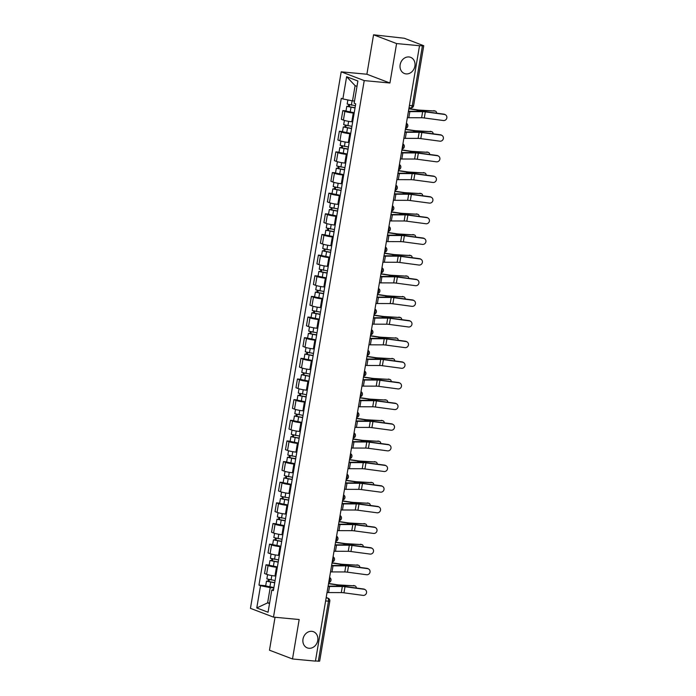 <?xml version="1.0" encoding="UTF-8"?>
<svg xmlns="http://www.w3.org/2000/svg" width="696" height="696" viewBox="0 0 696 696"><rect width="100%" height="100%" fill="white"/><g stroke="black" fill="none" stroke-linecap="round" stroke-linejoin="round"><path stroke-width="1.04" d="M311.808 631.333A8.656 7.334 -69.2 0 1 313.452 631.716A8.656 7.334 -69.2 0 1 317.533 641.468A8.656 7.334 -69.2 0 1 308.946 648.28A8.656 7.334 -69.2 0 1 307.301 647.898A8.656 7.334 -69.2 0 1 303.212 638.145A8.656 7.334 -69.2 0 1 311.808 631.333M408.961 56.959A8.656 7.334 -69.2 0 1 410.605 57.342A8.656 7.334 -69.2 0 1 414.685 67.094A8.656 7.334 -69.2 0 1 406.09 73.907A8.656 7.334 -69.2 0 1 404.446 73.524A8.656 7.334 -69.2 0 1 400.365 63.771A8.656 7.334 -69.2 0 1 408.961 56.959M275.042 617.265L269.474 650.203L292.503 658.973L315.436 661.122L419.523 45.718L396.59 43.57L373.561 34.8L366.888 74.237L341.197 71.827L250.447 608.347L273.485 617.117L364.225 80.597L389.925 83.007L396.59 43.57M373.561 34.8L404.376 38.271L423.742 45.736L413.607 105.688L412.276 105.748L422.42 45.797L423.742 45.736M292.503 658.973L299.176 619.527L273.485 617.117M325.606 600.979L329.8 601.187L319.655 661.139L318.333 661.2L328.469 601.248A2.706 1.401 -84.6 0 0 327.581 598.09L326.18 597.56M315.462 660.93L318.333 661.2M422.42 45.797L419.523 45.718M354.151 113.126L353.281 113.039A6.221 0.757 -170.4 0 1 344.885 111.369L342.841 110.594L341.362 119.329L343.415 120.104A6.221 0.757 9.6 0 0 351.802 121.774L352.672 121.861M346.016 110.89L342.841 110.594M350.662 133.771L349.784 133.693A6.221 0.757 -170.4 0 1 341.397 132.014L339.352 131.239L337.873 139.974L339.918 140.749A6.221 0.757 9.6 0 0 348.305 142.428L349.183 142.506M342.528 131.535L339.352 131.239M347.165 154.416L346.295 154.338A6.221 0.757 -170.4 0 1 337.908 152.659L335.855 151.885L334.376 160.619L336.429 161.394A6.221 0.757 9.6 0 0 344.816 163.073L345.695 163.151M339.039 152.18L335.855 151.885M343.676 175.061L342.806 174.983A6.221 0.757 -170.4 0 1 334.411 173.304L332.366 172.53L330.887 181.264L332.932 182.039A6.221 0.757 9.6 0 0 341.327 183.718L342.197 183.796M335.542 172.826L332.366 172.53M340.187 195.706L339.309 195.628A6.221 0.757 -170.4 0 1 330.922 193.949L328.869 193.175L327.398 201.91L329.443 202.684A6.221 0.757 9.6 0 0 337.83 204.363L338.708 204.441M332.053 193.471L328.869 193.175M336.69 216.352L335.82 216.273A6.221 0.757 -170.4 0 1 327.433 214.594L325.38 213.82L323.901 222.555L325.954 223.329A6.221 0.757 9.6 0 0 334.341 225.008L335.211 225.086M328.555 214.116L325.38 213.82M333.201 236.997L332.323 236.918A6.221 0.757 -170.4 0 1 323.936 235.248L321.891 234.465L320.412 243.2L322.457 243.983A6.221 0.757 9.6 0 0 330.852 245.653L331.722 245.731M325.067 234.761L321.891 234.465M329.713 257.642L328.834 257.564A6.221 0.757 -170.4 0 1 320.447 255.893L318.394 255.11L316.924 263.845L318.968 264.628A6.221 0.757 9.6 0 0 327.355 266.298L328.234 266.377M321.578 255.406L318.394 255.11M326.215 278.287L325.345 278.209A6.221 0.757 -170.4 0 1 316.95 276.538L314.905 275.755L313.426 284.49L315.479 285.273A6.221 0.757 9.6 0 0 323.866 286.943L324.736 287.022M318.081 276.051L314.905 275.755M322.726 298.941L321.848 298.854A6.221 0.757 -170.4 0 1 313.461 297.183L311.416 296.4L309.938 305.135L311.982 305.918A6.221 0.757 9.6 0 0 320.369 307.589L321.248 307.675M314.592 296.696L311.416 296.4M319.229 319.586L318.359 319.499A6.221 0.757 -170.4 0 1 309.972 317.828L307.919 317.045L306.44 325.78L308.493 326.563A6.221 0.757 9.6 0 0 316.88 328.234L317.759 328.321M311.103 317.35L307.919 317.045M315.74 340.231L314.87 340.144A6.221 0.757 -170.4 0 1 306.475 338.474L304.43 337.69L302.951 346.425L304.996 347.208A6.221 0.757 9.6 0 0 313.391 348.879L314.261 348.966M307.606 337.995L304.43 337.69M312.252 360.876L311.373 360.789A6.221 0.757 -170.4 0 1 302.986 359.119L300.933 358.336L299.463 367.07L301.507 367.853A6.221 0.757 9.6 0 0 309.894 369.524L310.773 369.611M304.117 358.64L300.933 358.336M308.754 381.521L307.884 381.434A6.221 0.757 -170.4 0 1 299.498 379.764L297.444 378.981L295.965 387.715L298.019 388.499A6.221 0.757 9.6 0 0 306.405 390.169L307.275 390.256M300.62 379.285L297.444 378.981M305.266 402.166L304.387 402.079A6.221 0.757 -170.4 0 1 296 400.409L293.956 399.626L292.477 408.361L294.521 409.144A6.221 0.757 9.6 0 0 302.917 410.814L303.787 410.901M297.131 399.93L293.956 399.626M301.777 422.811L300.898 422.733A6.221 0.757 -170.4 0 1 292.511 421.054L290.458 420.28L288.988 429.014L291.032 429.789A6.221 0.757 9.6 0 0 299.419 431.459L300.298 431.546M293.642 420.575L290.458 420.28M298.28 443.456L297.41 443.378A6.221 0.757 -170.4 0 1 289.014 441.699L286.97 440.925L285.49 449.66L287.544 450.434A6.221 0.757 9.6 0 0 295.93 452.113L296.8 452.191M290.145 441.22L286.97 440.925M294.791 464.102L293.912 464.023A6.221 0.757 -170.4 0 1 285.525 462.344L283.481 461.57L282.002 470.305L284.046 471.079A6.221 0.757 9.6 0 0 292.433 472.758L293.312 472.836M286.656 461.866L283.481 461.57M291.293 484.747L290.423 484.668A6.221 0.757 -170.4 0 1 282.037 482.989L279.983 482.215L278.504 490.95L280.558 491.724A6.221 0.757 9.6 0 0 288.944 493.403L289.823 493.481M283.168 482.511L279.983 482.215M287.805 505.392L286.935 505.313A6.221 0.757 -170.4 0 1 278.539 503.634L276.495 502.86L275.016 511.595L277.06 512.369A6.221 0.757 9.6 0 0 285.456 514.048L286.326 514.127M279.67 503.156L276.495 502.86M284.316 526.037L283.437 525.958A6.221 0.757 -170.4 0 1 275.05 524.288L272.997 523.505L271.527 532.24L273.572 533.023A6.221 0.757 9.6 0 0 281.958 534.693L282.837 534.772M276.181 523.801L272.997 523.505M280.819 546.682L279.949 546.604A6.221 0.757 -170.4 0 1 271.562 544.933L269.509 544.15L268.03 552.885L270.083 553.668A6.221 0.757 9.6 0 0 278.47 555.338L279.34 555.417M272.684 544.446L269.509 544.15M277.33 567.327L276.451 567.249A6.221 0.757 -170.4 0 1 268.064 565.578L266.02 564.795L264.541 573.53L266.585 574.313A6.221 0.757 9.6 0 0 274.981 575.983L275.851 576.062M269.195 565.091L266.02 564.795M356.996 86.374L355.099 85.651L352.524 100.877L354.516 101.059M352.524 100.877L342.858 98.945L346.625 76.708L357.901 81.006L354.142 103.243L355.726 103.843L273.389 590.6L271.814 589.999L268.056 612.236L256.772 607.939L260.53 585.71L270.196 587.633L267.621 602.858L269.517 603.58M342.858 98.945L341.284 98.345L258.955 585.11L260.53 585.71M341.197 71.827L364.225 80.597M366.888 74.237L389.925 83.007M269.613 603.04L267.621 602.858L256.772 607.939M273.841 587.972L270.196 587.633M265.707 585.736L258.955 585.11M273.589 589.46L271.814 589.999M346.625 76.708L355.099 85.651M407.351 117.659A8.517 1.035 9.6 0 0 408.804 117.72L421.619 117.746A5.003 0.609 -170.4 0 1 424.29 117.972L443.361 120.521A3.106 2.967 122.7 0 0 445.553 114.857A3.106 2.967 122.7 0 0 444.387 114.431L443.952 114.153A3.106 2.967 -57.3 0 1 445.109 114.579L445.553 114.857M408.378 111.569A8.517 1.035 9.6 0 0 409.84 111.63L422.646 111.656A5.003 0.609 -170.4 0 1 425.317 111.882L444.387 114.431M408.43 111.273A6.76 0.818 9.6 0 0 408.456 111.273L421.263 111.299A6.76 0.818 -170.4 0 1 424.882 111.604L443.952 114.153M433.756 110.664A3.106 2.105 -73.9 0 1 434.095 110.725L435.339 111.082A3.106 2.105 106.1 0 0 434.991 111.021L419.993 110.133A5.003 0.609 9.6 0 1 417.121 109.838L408.883 108.602M436.67 113.178A3.106 2.105 106.1 0 0 435.339 111.082M355.404 105.705L347.173 104.052L347.87 99.946M355.064 107.732L348.531 106.601L349.322 106.558L349.61 104.87M355.03 107.95L346.791 106.305L348.452 106.227L348.713 104.67M354.22 112.717L345.99 111.064L346.791 106.305M349.262 106.888L348.452 106.227M408.848 108.82L417.348 110.09A6.76 0.818 9.6 0 0 421.237 110.49L434.991 111.021M403.863 138.304A8.517 1.035 9.6 0 0 405.316 138.365L418.122 138.391A5.003 0.609 -170.4 0 1 420.802 138.617L439.863 141.166A3.106 2.967 122.7 0 0 442.064 135.502A3.106 2.967 122.7 0 0 440.899 135.076L440.455 134.798A3.106 2.967 -57.3 0 1 441.621 135.224L442.064 135.502M404.889 132.223A8.517 1.035 9.6 0 0 406.342 132.275L419.157 132.31A5.003 0.609 -170.4 0 1 421.828 132.527L440.899 135.076M404.941 131.918A6.76 0.818 9.6 0 0 404.968 131.918L417.774 131.944A6.76 0.818 -170.4 0 1 421.385 132.249L440.455 134.798M400.365 158.949A8.517 1.035 9.6 0 0 401.818 159.01L414.633 159.036A5.003 0.609 -170.4 0 1 417.304 159.262L436.375 161.811A3.106 2.967 122.7 0 0 438.567 156.148A3.106 2.967 122.7 0 0 437.401 155.721L436.966 155.443A3.106 2.967 -57.3 0 1 438.123 155.869L438.567 156.148M401.401 152.868A8.517 1.035 9.6 0 0 402.853 152.92L415.66 152.955A5.003 0.609 -170.4 0 1 418.34 153.172L437.401 155.721M401.453 152.563A6.76 0.818 9.6 0 0 401.47 152.563L414.285 152.589A6.76 0.818 -170.4 0 1 417.896 152.894L436.966 155.443M430.259 131.309A3.106 2.105 -73.9 0 1 430.606 131.37L431.851 131.727A3.106 2.105 106.1 0 0 431.503 131.666L416.495 130.778A5.003 0.609 9.6 0 1 413.624 130.483L405.394 129.247M433.182 133.823A3.106 2.105 106.1 0 0 431.851 131.727M351.915 126.35L343.685 124.697L344.407 120.425M351.576 128.377L345.033 127.246L345.834 127.203L346.112 125.515M351.532 128.595L343.302 126.95L344.955 126.872L345.225 125.315M350.732 133.362L342.493 131.718L343.302 126.95M345.773 127.542L344.955 126.872M405.359 129.465L413.859 130.735A6.76 0.818 9.6 0 0 417.739 131.135L431.503 131.666M426.77 151.954A3.106 2.105 -73.9 0 1 427.118 152.015L428.353 152.372A3.106 2.105 106.1 0 0 428.014 152.32L413.006 151.424A5.003 0.609 9.6 0 1 410.135 151.128L401.897 149.892M429.693 154.469A3.106 2.105 106.1 0 0 428.353 152.372M348.426 146.995L340.187 145.342L340.91 141.079M348.078 149.022L341.545 147.891L342.336 147.856L342.623 146.16M348.043 149.24L339.813 147.596L341.466 147.517L341.727 145.96M347.234 154.007L339.004 152.363L339.813 147.596M342.284 148.187L341.466 147.517M401.862 150.11L410.37 151.38A6.76 0.818 9.6 0 0 414.25 151.789L428.014 152.32M396.877 179.594A8.517 1.035 9.6 0 0 398.329 179.655L411.145 179.681A5.003 0.609 -170.4 0 1 413.815 179.907L432.886 182.456A3.106 2.967 122.7 0 0 435.078 176.793A3.106 2.967 122.7 0 0 433.913 176.366L433.469 176.088A3.106 2.967 -57.3 0 1 434.635 176.514L435.078 176.793M397.903 173.513A8.517 1.035 9.6 0 0 399.356 173.565L412.171 173.6A5.003 0.609 -170.4 0 1 414.842 173.817L433.913 176.366M397.955 173.208A6.76 0.818 9.6 0 0 397.981 173.208L410.788 173.234A6.76 0.818 -170.4 0 1 414.407 173.539L433.469 176.088M393.388 200.248A8.517 1.035 9.6 0 0 394.841 200.3L407.647 200.335A5.003 0.609 -170.4 0 1 410.327 200.552L429.389 203.101A3.106 2.967 122.7 0 0 431.581 197.438A3.106 2.967 122.7 0 0 430.424 197.011L429.98 196.733A3.106 2.967 -57.3 0 1 431.146 197.159L431.581 197.438M394.415 194.158A8.517 1.035 9.6 0 0 395.867 194.21L408.683 194.245A5.003 0.609 -170.4 0 1 411.353 194.462L430.424 197.011M394.467 193.853A6.76 0.818 9.6 0 0 394.484 193.853L407.299 193.88A6.76 0.818 -170.4 0 1 410.91 194.184L429.98 196.733M389.89 220.893A8.517 1.035 9.6 0 0 391.343 220.945L404.159 220.98A5.003 0.609 -170.4 0 1 406.829 221.197L425.9 223.747A3.106 2.967 122.7 0 0 428.092 218.083A3.106 2.967 122.7 0 0 426.926 217.665L426.491 217.378A3.106 2.967 -57.3 0 1 427.649 217.804L428.092 218.083M390.917 214.803A8.517 1.035 9.6 0 0 392.379 214.855L405.185 214.89A5.003 0.609 -170.4 0 1 407.865 215.107L426.926 217.665M390.969 214.499A6.76 0.818 9.6 0 0 390.995 214.499L403.81 214.525A6.76 0.818 -170.4 0 1 407.421 214.829L426.491 217.378M423.281 172.599A3.106 2.105 -73.9 0 1 423.62 172.66L424.865 173.017A3.106 2.105 106.1 0 0 424.517 172.965L409.518 172.069A5.003 0.609 9.6 0 1 406.647 171.773L398.408 170.546M426.196 175.114A3.106 2.105 106.1 0 0 424.865 173.017M344.929 167.64L336.699 165.987L337.421 161.724M344.59 169.667L338.056 168.536L338.848 168.502L339.135 166.805M344.555 169.885L336.316 168.241L337.969 168.162L338.239 166.605M343.746 174.653L335.515 173.008L336.316 168.241M338.787 168.832L337.969 168.162M398.373 170.755L406.873 172.025A6.76 0.818 9.6 0 0 410.753 172.434L424.517 172.965M419.784 193.253A3.106 2.105 -73.9 0 1 420.132 193.305L421.376 193.662A3.106 2.105 106.1 0 0 421.028 193.61L406.02 192.722A5.003 0.609 9.6 0 1 403.149 192.418L394.919 191.191M422.707 195.759A3.106 2.105 106.1 0 0 421.376 193.662M341.44 188.285L333.21 186.632L333.932 182.369M341.092 190.312L334.558 189.181L335.35 189.147L335.637 187.45M341.057 190.53L332.827 188.886L334.48 188.807L334.741 187.25M340.257 195.298L332.018 193.653L332.827 188.886M335.298 189.477L334.48 188.807M394.876 191.4L403.384 192.67A6.76 0.818 9.6 0 0 407.264 193.079L421.028 193.61M416.295 213.898A3.106 2.105 -73.9 0 1 416.643 213.95L417.878 214.307A3.106 2.105 106.1 0 0 417.539 214.255L402.532 213.368A5.003 0.609 9.6 0 1 399.661 213.063L391.422 211.836M419.209 216.404A3.106 2.105 106.1 0 0 417.878 214.307M337.952 208.93L329.713 207.286L330.435 203.014M337.603 210.958L331.07 209.827L331.861 209.792L332.149 208.095M337.569 211.175L329.339 209.531L330.991 209.461L331.252 207.895M336.76 215.943L328.529 214.298L329.339 209.531M331.809 210.122L330.991 209.461M391.387 212.045L399.895 213.315A6.76 0.818 9.6 0 0 403.776 213.724L417.539 214.255M386.402 241.538A8.517 1.035 9.6 0 0 387.855 241.59L400.67 241.625A5.003 0.609 -170.4 0 1 403.341 241.843L422.411 244.392A3.106 2.967 122.7 0 0 424.603 238.737A3.106 2.967 122.7 0 0 423.438 238.31L422.994 238.023A3.106 2.967 -57.3 0 1 424.16 238.45L424.603 238.737M387.428 235.448A8.517 1.035 9.6 0 0 388.881 235.5L401.696 235.535A5.003 0.609 -170.4 0 1 404.367 235.753L423.438 238.31M387.481 235.144A6.76 0.818 9.6 0 0 387.507 235.144L400.313 235.17A6.76 0.818 -170.4 0 1 403.924 235.474L422.994 238.023M412.798 234.543A3.106 2.105 -73.9 0 1 413.146 234.595L414.39 234.952A3.106 2.105 106.1 0 0 414.042 234.9L399.043 234.013A5.003 0.609 9.6 0 1 396.163 233.708L387.933 232.481M415.721 237.049A3.106 2.105 106.1 0 0 414.39 234.952M334.454 229.576L326.224 227.931L326.946 223.66M334.115 231.603L327.572 230.472L328.373 230.437L328.66 228.74M334.071 231.829L325.841 230.176L327.494 230.106L327.764 228.54M333.271 236.588L325.041 234.944L325.841 230.176M328.312 230.768L327.494 230.106M387.898 232.69L396.398 233.969A6.76 0.818 9.6 0 0 400.278 234.369L414.042 234.9M382.904 262.183A8.517 1.035 9.6 0 0 384.366 262.235L397.172 262.27A5.003 0.609 -170.4 0 1 399.843 262.488L418.914 265.037A3.106 2.967 122.7 0 0 421.106 259.382A3.106 2.967 122.7 0 0 419.949 258.955L419.505 258.668A3.106 2.967 -57.3 0 1 420.671 259.095L421.106 259.382M383.94 256.093A8.517 1.035 9.6 0 0 385.393 256.145L398.208 256.18A5.003 0.609 -170.4 0 1 400.879 256.406L419.949 258.955M383.992 255.789A6.76 0.818 9.6 0 0 384.009 255.789L396.824 255.823A6.76 0.818 -170.4 0 1 400.435 256.119L419.505 258.668M409.309 255.188A3.106 2.105 -73.9 0 1 409.657 255.241L410.901 255.597A3.106 2.105 106.1 0 0 410.553 255.545L395.546 254.658A5.003 0.609 9.6 0 1 392.675 254.353L384.436 253.126M412.232 257.694A3.106 2.105 106.1 0 0 410.901 255.597M330.965 250.221L322.735 248.576L323.457 244.305M330.617 252.248L324.084 251.117L324.875 251.082L325.163 249.385M330.583 252.474L322.352 250.821L324.005 250.751L324.266 249.185M329.774 257.233L321.543 255.589L322.352 250.821M324.823 251.413L324.005 250.751M384.401 253.335L392.909 254.614A6.76 0.818 9.6 0 0 396.79 255.014L410.553 255.545M379.416 282.828A8.517 1.035 9.6 0 0 380.869 282.88L393.684 282.915A5.003 0.609 -170.4 0 1 396.355 283.133L415.425 285.691A3.106 2.967 122.7 0 0 417.617 280.027A3.106 2.967 122.7 0 0 416.452 279.601L416.017 279.314A3.106 2.967 -57.3 0 1 417.174 279.74L417.617 280.027M380.442 276.738A8.517 1.035 9.6 0 0 381.904 276.799L394.71 276.825A5.003 0.609 -170.4 0 1 397.381 277.051L416.452 279.601M380.495 276.434A6.76 0.818 9.6 0 0 380.521 276.434L393.327 276.469A6.76 0.818 -170.4 0 1 396.946 276.764L416.017 279.314M405.82 275.834A3.106 2.105 -73.9 0 1 406.16 275.886L407.404 276.242A3.106 2.105 106.1 0 0 407.056 276.19L392.057 275.303A5.003 0.609 9.6 0 1 389.186 275.007L380.947 273.772M408.735 278.339A3.106 2.105 106.1 0 0 407.404 276.242M327.468 270.866L319.238 269.221L319.96 264.95M327.129 272.902L320.595 271.762L321.387 271.727L321.674 270.031M327.094 273.119L318.855 271.466L320.517 271.397L320.778 269.83M326.285 277.878L318.055 276.234L318.855 271.466M321.326 272.058L320.517 271.397M380.912 273.98L389.412 275.259A6.76 0.818 9.6 0 0 393.301 275.66L407.056 276.19M375.927 303.473A8.517 1.035 9.6 0 0 377.38 303.526L390.186 303.56A5.003 0.609 -170.4 0 1 392.866 303.778L411.928 306.336A3.106 2.967 122.7 0 0 414.129 300.672A3.106 2.967 122.7 0 0 412.963 300.246L412.519 299.959A3.106 2.967 -57.3 0 1 413.685 300.385L414.129 300.672M376.954 297.383A8.517 1.035 9.6 0 0 378.406 297.444L391.222 297.47A5.003 0.609 -170.4 0 1 393.892 297.697L412.963 300.246M377.006 297.079A6.76 0.818 9.6 0 0 377.032 297.079L389.838 297.114A6.76 0.818 -170.4 0 1 393.449 297.41L412.519 299.959M402.323 296.479A3.106 2.105 -73.9 0 1 402.671 296.531L403.915 296.887A3.106 2.105 106.1 0 0 403.567 296.835L388.559 295.948A5.003 0.609 9.6 0 1 385.688 295.652L377.458 294.417M405.246 298.993A3.106 2.105 106.1 0 0 403.915 296.887M323.979 291.511L315.749 289.867L316.471 285.595M323.64 293.547L317.098 292.407L317.898 292.372L318.176 290.676M323.596 293.764L315.366 292.111L317.019 292.042L317.289 290.484M322.796 298.523L314.557 296.879L315.366 292.111M317.837 292.703L317.019 292.042M377.423 294.625L385.923 295.904A6.76 0.818 9.6 0 0 389.803 296.305L403.567 296.835M372.43 324.118A8.517 1.035 9.6 0 0 373.882 324.171L386.698 324.205A5.003 0.609 -170.4 0 1 389.368 324.432L408.439 326.981A3.106 2.967 122.7 0 0 410.631 321.317A3.106 2.967 122.7 0 0 409.465 320.891L409.03 320.604A3.106 2.967 -57.3 0 1 410.188 321.03L410.631 321.317M373.465 318.029A8.517 1.035 9.6 0 0 374.918 318.089L387.724 318.115A5.003 0.609 -170.4 0 1 390.404 318.342L409.465 320.891M373.517 317.724A6.76 0.818 9.6 0 0 373.535 317.724L386.35 317.759A6.76 0.818 -170.4 0 1 389.96 318.055L409.03 320.604M398.834 317.124A3.106 2.105 -73.9 0 1 399.182 317.176L400.418 317.533A3.106 2.105 106.1 0 0 400.078 317.48L385.071 316.593A5.003 0.609 9.6 0 1 382.2 316.297L373.961 315.062M401.757 319.638A3.106 2.105 106.1 0 0 400.418 317.533M320.491 312.156L312.252 310.512L312.974 306.24M320.143 314.192L313.609 313.052L314.401 313.017L314.688 311.329M320.108 314.409L311.878 312.765L313.531 312.687L313.792 311.129M319.299 319.168L311.069 317.524L311.878 312.765M314.348 313.348L313.531 312.687M373.926 315.271L382.435 316.55A6.76 0.818 9.6 0 0 386.315 316.95L400.078 317.48M368.941 344.764A8.517 1.035 9.6 0 0 370.394 344.825L383.209 344.851A5.003 0.609 -170.4 0 1 385.88 345.077L404.95 347.626A3.106 2.967 122.7 0 0 407.143 341.962A3.106 2.967 122.7 0 0 405.977 341.536L405.533 341.249A3.106 2.967 -57.3 0 1 406.699 341.675L407.143 341.962M369.967 338.674A8.517 1.035 9.6 0 0 371.42 338.735L384.236 338.761A5.003 0.609 -170.4 0 1 386.906 338.987L405.977 341.536M370.02 338.369A6.76 0.818 9.6 0 0 370.046 338.369L382.852 338.404A6.76 0.818 -170.4 0 1 386.471 338.7L405.533 341.249M395.345 337.769A3.106 2.105 -73.9 0 1 395.685 337.821L396.929 338.186A3.106 2.105 106.1 0 0 396.581 338.125L381.582 337.238A5.003 0.609 9.6 0 1 378.711 336.942L370.472 335.707M398.26 340.283A3.106 2.105 106.1 0 0 396.929 338.186M316.993 332.801L308.763 331.157L309.485 326.885M316.654 334.837L310.12 333.697L310.912 333.662L311.199 331.975M316.619 335.054L308.38 333.41L310.033 333.332L310.303 331.775M315.81 339.822L307.58 338.169L308.38 333.41M310.851 333.993L310.033 333.332M370.437 335.924L378.937 337.195A6.76 0.818 9.6 0 0 382.817 337.595L396.581 338.125M365.452 365.409A8.517 1.035 9.6 0 0 366.905 365.47L379.712 365.496A5.003 0.609 -170.4 0 1 382.391 365.722L401.453 368.271A3.106 2.967 122.7 0 0 403.645 362.607A3.106 2.967 122.7 0 0 402.488 362.181L402.044 361.903A3.106 2.967 -57.3 0 1 403.21 362.32L403.645 362.607M366.479 359.319A8.517 1.035 9.6 0 0 367.932 359.38L380.747 359.406A5.003 0.609 -170.4 0 1 383.418 359.632L402.488 362.181M366.531 359.014A6.76 0.818 9.6 0 0 366.548 359.014L379.363 359.049A6.76 0.818 -170.4 0 1 382.974 359.345L402.044 361.903M391.848 358.414A3.106 2.105 -73.9 0 1 392.196 358.466L393.44 358.832A3.106 2.105 106.1 0 0 393.092 358.771L378.085 357.883A5.003 0.609 9.6 0 1 375.214 357.587L366.983 356.352M394.771 360.928A3.106 2.105 106.1 0 0 393.44 358.832M313.505 353.446L305.274 351.802L305.996 347.53M313.156 355.482L306.623 354.342L307.415 354.308L307.702 352.62M313.122 355.7L304.892 354.055L306.545 353.977L306.805 352.42M312.321 360.467L304.082 358.814L304.892 354.055M307.362 354.638L306.545 353.977M366.94 356.57L375.449 357.84A6.76 0.818 9.6 0 0 379.329 358.24L393.092 358.771M361.955 386.054A8.517 1.035 9.6 0 0 363.408 386.115L376.223 386.141A5.003 0.609 -170.4 0 1 378.894 386.367L397.964 388.916A3.106 2.967 122.7 0 0 400.156 383.252A3.106 2.967 122.7 0 0 398.991 382.826L398.556 382.548A3.106 2.967 -57.3 0 1 399.713 382.974L400.156 383.252M362.981 379.964A8.517 1.035 9.6 0 0 364.443 380.025L377.249 380.051A5.003 0.609 -170.4 0 1 379.929 380.277L398.991 382.826M363.034 379.659A6.76 0.818 9.6 0 0 363.06 379.659L375.875 379.694A6.76 0.818 -170.4 0 1 379.485 379.99L398.556 382.548M388.359 379.059A3.106 2.105 -73.9 0 1 388.707 379.12L389.943 379.477A3.106 2.105 106.1 0 0 389.603 379.416L374.596 378.528A5.003 0.609 9.6 0 1 371.725 378.233L363.486 376.997M391.274 381.573A3.106 2.105 106.1 0 0 389.943 379.477M310.016 374.091L301.777 372.447L302.499 368.175M309.668 376.127L303.134 374.987L303.926 374.953L304.213 373.265M309.633 376.345L301.403 374.7L303.056 374.622L303.317 373.065M308.824 381.112L300.594 379.459L301.403 374.7M303.874 375.283L303.056 374.622M363.451 377.215L371.96 378.485A6.76 0.818 9.6 0 0 375.84 378.885L389.603 379.416M358.466 406.699A8.517 1.035 9.6 0 0 359.919 406.76L372.734 406.786A5.003 0.609 -170.4 0 1 375.405 407.012L394.475 409.561A3.106 2.967 122.7 0 0 396.668 403.897A3.106 2.967 122.7 0 0 395.502 403.471L395.058 403.193A3.106 2.967 -57.3 0 1 396.224 403.619L396.668 403.897M359.493 400.609A8.517 1.035 9.6 0 0 360.946 400.67L373.761 400.696A5.003 0.609 -170.4 0 1 376.432 400.922L395.502 403.471M359.545 400.313A6.76 0.818 9.6 0 0 359.571 400.313L372.377 400.339A6.76 0.818 -170.4 0 1 375.988 400.644L395.058 403.193M384.862 399.704A3.106 2.105 -73.9 0 1 385.21 399.765L386.454 400.122A3.106 2.105 106.1 0 0 386.106 400.061L371.107 399.173A5.003 0.609 9.6 0 1 368.228 398.878L359.997 397.642M387.785 402.218A3.106 2.105 106.1 0 0 386.454 400.122M306.518 394.745L298.288 393.092L299.01 388.82M306.179 396.772L299.637 395.641L300.437 395.598L300.724 393.91M306.136 396.99L297.905 395.345L299.558 395.267L299.828 393.71M305.335 401.757L297.105 400.104L297.905 395.345M300.376 395.928L299.558 395.267M359.962 397.86L368.462 399.13A6.76 0.818 9.6 0 0 372.343 399.53L386.106 400.061M354.969 427.344A8.517 1.035 9.6 0 0 356.43 427.405L369.237 427.431A5.003 0.609 -170.4 0 1 371.908 427.657L390.978 430.206A3.106 2.967 122.7 0 0 393.17 424.543A3.106 2.967 122.7 0 0 392.013 424.116L391.57 423.838A3.106 2.967 -57.3 0 1 392.735 424.264L393.17 424.543M356.004 421.263A8.517 1.035 9.6 0 0 357.457 421.315L370.272 421.35A5.003 0.609 -170.4 0 1 372.943 421.567L392.013 424.116M356.056 420.958A6.76 0.818 9.6 0 0 356.074 420.958L368.889 420.984A6.76 0.818 -170.4 0 1 372.499 421.289L391.57 423.838M381.373 420.349A3.106 2.105 -73.9 0 1 381.721 420.41L382.965 420.767A3.106 2.105 106.1 0 0 382.617 420.706L367.61 419.819A5.003 0.609 9.6 0 1 364.739 419.523L356.5 418.287M384.296 422.863A3.106 2.105 106.1 0 0 382.965 420.767M303.03 415.39L294.8 413.737L295.522 409.465M302.682 417.417L296.148 416.286L296.94 416.243L297.227 414.555M302.647 417.635L294.417 415.99L296.07 415.912L296.331 414.355M301.838 422.402L293.608 420.758L294.417 415.99M296.887 416.582L296.07 415.912M356.465 418.505L364.974 419.775A6.76 0.818 9.6 0 0 368.854 420.175L382.617 420.706M351.48 447.989A8.517 1.035 9.6 0 0 352.933 448.05L365.748 448.076A5.003 0.609 -170.4 0 1 368.419 448.302L387.489 450.851A3.106 2.967 122.7 0 0 389.682 445.188A3.106 2.967 122.7 0 0 388.516 444.761L388.081 444.483A3.106 2.967 -57.3 0 1 389.238 444.909L389.682 445.188M352.507 441.908A8.517 1.035 9.6 0 0 353.968 441.96L366.775 441.995A5.003 0.609 -170.4 0 1 369.445 442.212L388.516 444.761M352.559 441.603A6.76 0.818 9.6 0 0 352.585 441.603L365.391 441.629A6.76 0.818 -170.4 0 1 369.01 441.934L388.081 444.483M377.885 440.994A3.106 2.105 -73.9 0 1 378.224 441.055L379.468 441.412A3.106 2.105 106.1 0 0 379.12 441.36L364.121 440.464A5.003 0.609 9.6 0 1 361.25 440.168L353.011 438.932M380.799 443.509A3.106 2.105 106.1 0 0 379.468 441.412M299.532 436.035L291.302 434.382L292.024 430.119M299.193 438.062L292.659 436.931L293.451 436.888L293.738 435.2M299.158 438.28L290.919 436.636L292.581 436.557L292.842 435M298.349 443.048L290.119 441.403L290.919 436.636M293.39 437.227L292.581 436.557M352.976 439.15L361.476 440.42A6.76 0.818 9.6 0 0 365.365 440.829L379.12 441.36M347.991 468.634A8.517 1.035 9.6 0 0 349.444 468.695L362.251 468.721A5.003 0.609 -170.4 0 1 364.93 468.947L383.992 471.497A3.106 2.967 122.7 0 0 386.193 465.833A3.106 2.967 122.7 0 0 385.027 465.407L384.584 465.128A3.106 2.967 -57.3 0 1 385.749 465.554L386.193 465.833M349.018 462.553A8.517 1.035 9.6 0 0 350.471 462.605L363.286 462.64A5.003 0.609 -170.4 0 1 365.957 462.857L385.027 465.407M349.07 462.248A6.76 0.818 9.6 0 0 349.096 462.248L361.903 462.274A6.76 0.818 -170.4 0 1 365.513 462.579L384.584 465.128M374.387 461.639A3.106 2.105 -73.9 0 1 374.735 461.7L375.979 462.057A3.106 2.105 106.1 0 0 375.631 462.005L360.624 461.109A5.003 0.609 9.6 0 1 357.753 460.813L349.522 459.577M377.31 464.154A3.106 2.105 106.1 0 0 375.979 462.057M296.044 456.68L287.813 455.027L288.535 450.764M295.704 458.707L289.162 457.577L289.962 457.542L290.241 455.845M295.661 458.925L287.431 457.281L289.084 457.202L289.353 455.645M294.86 463.693L286.621 462.048L287.431 457.281M289.901 457.872L289.084 457.202M349.488 459.795L357.988 461.065A6.76 0.818 9.6 0 0 361.868 461.474L375.631 462.005M344.494 489.288A8.517 1.035 9.6 0 0 345.947 489.34L358.762 489.366A5.003 0.609 -170.4 0 1 361.433 489.592L380.503 492.142A3.106 2.967 122.7 0 0 382.696 486.478A3.106 2.967 122.7 0 0 381.53 486.052L381.095 485.773A3.106 2.967 -57.3 0 1 382.252 486.2L382.696 486.478M345.529 483.198A8.517 1.035 9.6 0 0 346.982 483.25L359.788 483.285A5.003 0.609 -170.4 0 1 362.468 483.502L381.53 486.052M345.581 482.893A6.76 0.818 9.6 0 0 345.599 482.893L358.414 482.92A6.76 0.818 -170.4 0 1 362.024 483.224L381.095 485.773M370.898 482.293A3.106 2.105 -73.9 0 1 371.246 482.345L372.482 482.702A3.106 2.105 106.1 0 0 372.142 482.65L357.135 481.762A5.003 0.609 9.6 0 1 354.264 481.458L346.025 480.231M373.822 484.799A3.106 2.105 106.1 0 0 372.482 482.702M292.555 477.325L284.316 475.673L285.038 471.41M292.207 479.353L285.673 478.222L286.465 478.187L286.752 476.49M292.172 479.57L283.942 477.926L285.595 477.848L285.856 476.29M291.363 484.338L283.133 482.693L283.942 477.926M286.413 478.517L285.595 477.848M345.99 480.44L354.499 481.71A6.76 0.818 9.6 0 0 358.379 482.119L372.142 482.65M341.005 509.933A8.517 1.035 9.6 0 0 342.458 509.985L355.273 510.02A5.003 0.609 -170.4 0 1 357.944 510.238L377.014 512.787A3.106 2.967 122.7 0 0 379.207 507.123A3.106 2.967 122.7 0 0 378.041 506.705L377.597 506.418A3.106 2.967 -57.3 0 1 378.763 506.845L379.207 507.123M342.032 503.843A8.517 1.035 9.6 0 0 343.485 503.895L356.3 503.93A5.003 0.609 -170.4 0 1 358.971 504.148L378.041 506.705M342.084 503.539A6.76 0.818 9.6 0 0 342.11 503.539L354.916 503.565A6.76 0.818 -170.4 0 1 358.536 503.869L377.597 506.418M367.41 502.938A3.106 2.105 -73.9 0 1 367.749 502.99L368.993 503.347A3.106 2.105 106.1 0 0 368.645 503.295L353.646 502.408A5.003 0.609 9.6 0 1 350.775 502.103L342.536 500.876M370.324 505.444A3.106 2.105 106.1 0 0 368.993 503.347M289.058 497.971L280.827 496.326L281.549 492.055M288.718 499.998L282.185 498.867L282.976 498.832L283.263 497.135M288.683 500.215L280.445 498.571L282.098 498.501L282.367 496.935M287.874 504.983L279.644 503.338L280.445 498.571M282.915 499.163L282.098 498.501M342.502 501.085L351.001 502.355A6.76 0.818 9.6 0 0 354.882 502.764L368.645 503.295M337.517 530.578A8.517 1.035 9.6 0 0 338.969 530.63L351.776 530.665A5.003 0.609 -170.4 0 1 354.455 530.883L373.517 533.432A3.106 2.967 122.7 0 0 375.709 527.777A3.106 2.967 122.7 0 0 374.552 527.351L374.109 527.063A3.106 2.967 -57.3 0 1 375.275 527.49L375.709 527.777M338.543 524.488A8.517 1.035 9.6 0 0 339.996 524.54L352.811 524.575A5.003 0.609 -170.4 0 1 355.482 524.793L374.552 527.351M338.595 524.184A6.76 0.818 9.6 0 0 338.613 524.184L351.428 524.21A6.76 0.818 -170.4 0 1 355.038 524.514L374.109 527.063M363.912 523.583A3.106 2.105 -73.9 0 1 364.26 523.636L365.504 523.992A3.106 2.105 106.1 0 0 365.156 523.94L350.149 523.053A5.003 0.609 9.6 0 1 347.278 522.748L339.048 521.522M366.835 526.089A3.106 2.105 106.1 0 0 365.504 523.992M285.569 518.616L277.339 516.971L278.061 512.7M285.221 520.643L278.687 519.512L279.479 519.477L279.766 517.78M285.186 520.869L276.956 519.216L278.609 519.146L278.87 517.58M284.386 525.628L276.147 523.984L276.956 519.216M279.427 519.808L278.609 519.146M339.004 521.73L347.513 523.009A6.76 0.818 9.6 0 0 351.393 523.409L365.156 523.94M334.019 551.223A8.517 1.035 9.6 0 0 335.472 551.275L348.287 551.31A5.003 0.609 -170.4 0 1 350.958 551.528L370.028 554.077A3.106 2.967 122.7 0 0 372.221 548.422A3.106 2.967 122.7 0 0 371.055 547.996L370.62 547.708A3.106 2.967 -57.3 0 1 371.777 548.135L372.221 548.422M335.046 545.133A8.517 1.035 9.6 0 0 336.507 545.185L349.314 545.22A5.003 0.609 -170.4 0 1 351.993 545.447L371.055 547.996M335.098 544.829A6.76 0.818 9.6 0 0 335.124 544.829L347.939 544.855A6.76 0.818 -170.4 0 1 351.55 545.159L370.62 547.708M360.424 544.228A3.106 2.105 -73.9 0 1 360.772 544.281L362.007 544.637A3.106 2.105 106.1 0 0 361.668 544.585L346.66 543.698A5.003 0.609 9.6 0 1 343.789 543.393L335.55 542.167M363.338 546.734A3.106 2.105 106.1 0 0 362.007 544.637M282.08 539.261L273.841 537.617L274.563 533.345M281.732 541.288L275.198 540.157L275.99 540.122L276.277 538.426M281.697 541.514L273.467 539.861L275.12 539.792L275.381 538.226M280.888 546.273L272.658 544.629L273.467 539.861M275.938 540.453L275.12 539.792M335.515 542.375L344.024 543.654A6.76 0.818 9.6 0 0 347.904 544.054L361.668 544.585M330.53 571.868A8.517 1.035 9.6 0 0 331.983 571.921L344.798 571.955A5.003 0.609 -170.4 0 1 347.469 572.173L366.54 574.731A3.106 2.967 122.7 0 0 368.732 569.067A3.106 2.967 122.7 0 0 367.566 568.641L367.123 568.354A3.106 2.967 -57.3 0 1 368.288 568.78L368.732 569.067M331.557 565.778A8.517 1.035 9.6 0 0 333.01 565.839L345.825 565.865A5.003 0.609 -170.4 0 1 348.496 566.092L367.566 568.641M331.609 565.474A6.76 0.818 9.6 0 0 331.635 565.474L344.442 565.509A6.76 0.818 -170.4 0 1 348.052 565.804L367.123 568.354M356.926 564.874A3.106 2.105 -73.9 0 1 357.274 564.926L358.518 565.283A3.106 2.105 106.1 0 0 358.17 565.23L343.171 564.343A5.003 0.609 9.6 0 1 340.292 564.047L332.062 562.812M359.849 567.379A3.106 2.105 106.1 0 0 358.518 565.283M278.583 559.906L270.353 558.262L271.075 553.99M278.243 561.942L271.701 560.802L272.501 560.767L272.788 559.071M278.2 562.159L269.97 560.506L271.623 560.437L271.892 558.871M277.4 566.918L269.169 565.274L269.97 560.506M272.44 561.098L271.623 560.437M332.027 563.02L340.527 564.299A6.76 0.818 9.6 0 0 344.407 564.7L358.17 565.23M327.033 592.513A8.517 1.035 9.6 0 0 328.495 592.566L341.301 592.601A5.003 0.609 -170.4 0 1 343.972 592.818L363.042 595.376A3.106 2.967 122.7 0 0 365.235 589.712A3.106 2.967 122.7 0 0 364.078 589.286L363.634 588.999A3.106 2.967 -57.3 0 1 364.8 589.425L365.235 589.712M328.068 586.423A8.517 1.035 9.6 0 0 329.521 586.484L342.336 586.51A5.003 0.609 -170.4 0 1 345.007 586.737L364.078 589.286M328.12 586.119A6.76 0.818 9.6 0 0 328.138 586.119L340.953 586.154A6.76 0.818 -170.4 0 1 344.564 586.45L363.634 588.999M353.438 585.519A3.106 2.105 -73.9 0 1 353.785 585.571L355.03 585.928A3.106 2.105 106.1 0 0 354.682 585.875L339.674 584.988A5.003 0.609 9.6 0 1 336.803 584.692L328.564 583.457M356.361 588.024A3.106 2.105 106.1 0 0 355.03 585.928M275.094 580.551L266.864 578.907L267.586 574.635M274.746 582.587L268.212 581.447L269.004 581.412L269.291 579.716M274.711 582.804L266.481 581.151L268.134 581.082L268.395 579.524M273.902 587.563L265.672 585.919L266.481 581.151M268.952 581.743L268.134 581.082M328.529 583.666L337.038 584.945A6.76 0.818 9.6 0 0 340.918 585.345L354.682 585.875M328.764 582.3A2.706 1.401 -84.6 0 0 329.66 580.386A2.706 1.401 -84.6 0 0 329.478 578.063M332.253 561.655A2.706 1.401 -84.6 0 0 333.149 559.741A2.706 1.401 -84.6 0 0 332.975 557.418M335.75 541.01A2.706 1.401 -84.6 0 0 336.647 539.096A2.706 1.401 -84.6 0 0 336.464 536.773M339.239 520.364A2.706 1.401 -84.6 0 0 340.135 518.45A2.706 1.401 -84.6 0 0 339.952 516.127M342.728 499.719A2.706 1.401 -84.6 0 0 343.624 497.805A2.706 1.401 -84.6 0 0 343.45 495.482M346.225 479.074A2.706 1.401 -84.6 0 0 347.121 477.16A2.706 1.401 -84.6 0 0 346.939 474.837M349.714 458.429A2.706 1.401 -84.6 0 0 350.61 456.515A2.706 1.401 -84.6 0 0 350.436 454.192M353.211 437.784A2.706 1.401 -84.6 0 0 354.107 435.87A2.706 1.401 -84.6 0 0 353.925 433.538M356.7 417.13A2.706 1.401 -84.6 0 0 357.596 415.216A2.706 1.401 -84.6 0 0 357.413 412.893M360.189 396.485A2.706 1.401 -84.6 0 0 361.085 394.571A2.706 1.401 -84.6 0 0 360.911 392.248M363.686 375.84A2.706 1.401 -84.6 0 0 364.582 373.926A2.706 1.401 -84.6 0 0 364.4 371.603M367.175 355.195A2.706 1.401 -84.6 0 0 368.071 353.281A2.706 1.401 -84.6 0 0 367.888 350.958M370.663 334.55A2.706 1.401 -84.6 0 0 371.56 332.636A2.706 1.401 -84.6 0 0 371.386 330.313M374.161 313.905A2.706 1.401 -84.6 0 0 375.057 311.991A2.706 1.401 -84.6 0 0 374.874 309.668M377.65 293.26A2.706 1.401 -84.6 0 0 378.546 291.346A2.706 1.401 -84.6 0 0 378.372 289.023M381.147 272.615A2.706 1.401 -84.6 0 0 382.043 270.7A2.706 1.401 -84.6 0 0 381.86 268.378M384.636 251.969A2.706 1.401 -84.6 0 0 385.532 250.055A2.706 1.401 -84.6 0 0 385.349 247.732M388.124 231.324A2.706 1.401 -84.6 0 0 389.02 229.41A2.706 1.401 -84.6 0 0 388.846 227.087M391.622 210.679A2.706 1.401 -84.6 0 0 392.518 208.765A2.706 1.401 -84.6 0 0 392.335 206.442M395.111 190.034A2.706 1.401 -84.6 0 0 396.007 188.12A2.706 1.401 -84.6 0 0 395.824 185.797M398.599 169.389A2.706 1.401 -84.6 0 0 399.495 167.475A2.706 1.401 -84.6 0 0 399.321 165.152M402.097 148.744A2.706 1.401 -84.6 0 0 402.993 146.83A2.706 1.401 -84.6 0 0 402.81 144.507M405.585 128.09A2.706 1.401 -84.6 0 0 406.481 126.176A2.706 1.401 -84.6 0 0 406.307 123.853M326.12 597.951L327.581 598.09A2.706 2.288 110.8 0 1 328.094 598.212L326.198 597.49M274.981 575.983L276.451 567.249M278.47 555.338L279.949 546.604M281.958 534.693L283.437 525.958M285.456 514.048L286.935 505.313M288.944 493.403L290.423 484.668M292.433 472.758L293.912 464.023M295.93 452.113L297.41 443.378M299.419 431.459L300.898 422.733M302.917 410.814L304.387 402.079M306.405 390.169L307.884 381.434M309.894 369.524L311.373 360.789M313.391 348.879L314.87 340.144M316.88 328.234L318.359 319.499M320.369 307.589L321.848 298.854M323.866 286.943L325.345 278.209M327.355 266.298L328.834 257.564M330.852 245.653L332.323 236.918M334.341 225.008L335.82 216.273M337.83 204.363L339.309 195.628M341.327 183.718L342.806 174.983M344.816 163.073L346.295 154.338M348.305 142.428L349.784 133.693M351.802 121.774L353.281 113.039M270.083 553.668L271.562 544.933M273.572 533.023L275.05 524.288M277.06 512.369L278.539 503.634M280.558 491.724L282.037 482.989M284.046 471.079L285.525 462.344M287.544 450.434L289.014 441.699M291.032 429.789L292.511 421.054M294.521 409.144L296 400.409M298.019 388.499L299.498 379.764M301.507 367.853L302.986 359.119M304.996 347.208L306.475 338.474M308.493 326.563L309.972 317.828M311.982 305.918L313.461 297.183M315.479 285.273L316.95 276.538M318.968 264.628L320.447 255.893M322.457 243.983L323.936 235.248M325.954 223.329L327.433 214.594M329.443 202.684L330.922 193.949M332.932 182.039L334.411 173.304M336.429 161.394L337.908 152.659M339.918 140.749L341.397 132.014M343.415 120.104L344.885 111.369M266.585 574.313L268.064 565.578M410.492 107.889A2.706 1.401 -84.6 0 0 410.683 107.932A2.706 1.401 -84.6 0 0 412.276 105.748L409.413 105.479M422.646 111.656L421.619 117.746M409.84 111.63L408.804 117.72M425.317 111.882L424.29 117.972M351.367 105.166L352.106 100.789M350.184 112.178L350.993 107.41M421.097 111.299L421.237 110.49M417.148 111.29L417.348 110.09M419.157 132.31L418.122 138.391M406.342 132.275L405.316 138.365M421.828 132.527L420.802 138.617M415.66 152.955L414.633 159.036M402.853 152.92L401.818 159.01M418.34 153.172L417.304 159.262M347.878 125.811L348.635 121.356M346.695 132.823L347.495 128.055M417.609 131.944L417.739 131.135M413.659 131.935L413.859 130.735M344.389 146.456L345.138 142.001M343.198 153.468L344.007 148.7M414.111 152.589L414.25 151.789M410.161 152.581L410.37 151.38M412.171 173.6L411.145 179.681M399.356 173.565L398.329 179.655M414.842 173.817L413.815 179.907M408.683 194.245L407.647 200.335M395.867 194.21L394.841 200.3M411.353 194.462L410.327 200.552M405.185 214.89L404.159 220.98M392.379 214.855L391.343 220.945M407.865 215.107L406.829 221.197M340.892 167.101L341.649 162.647M339.709 174.113L340.509 169.354M410.623 173.234L410.753 172.434M406.673 173.226L406.873 172.025M337.403 187.746L338.152 183.292M336.212 194.758L337.021 189.999M407.125 193.88L407.264 193.079M403.184 193.871L403.384 192.67M333.906 208.391L334.663 203.937M332.723 215.403L333.532 210.644M403.637 214.525L403.776 213.724M399.687 214.516L399.895 213.315M401.696 235.535L400.67 241.625M388.881 235.5L387.855 241.59M404.367 235.753L403.341 241.843M330.417 229.036L331.174 224.582M329.234 236.048L330.035 231.29M400.148 235.17L400.278 234.369M396.198 235.161L396.398 233.969M398.208 256.18L397.172 262.27M385.393 256.145L384.366 262.235M400.879 256.406L399.843 262.488M326.929 249.681L327.677 245.227M325.737 256.694L326.546 251.935M396.65 255.815L396.79 255.014M392.701 255.806L392.909 254.614M394.71 276.825L393.684 282.915M381.904 276.799L380.869 282.88M397.381 277.051L396.355 283.133M323.431 270.326L324.188 265.872M322.248 277.347L323.057 272.58M393.162 276.469L393.301 275.66M389.212 276.451L389.412 275.259M391.222 297.47L390.186 303.56M378.406 297.444L377.38 303.526M393.892 297.697L392.866 303.778M319.942 290.971L320.699 286.517M318.759 297.992L319.56 293.225M389.673 297.114L389.803 296.305M385.723 297.105L385.923 295.904M387.724 318.115L386.698 324.205M374.918 318.089L373.882 324.171M390.404 318.342L389.368 324.432M316.454 311.617L317.202 307.162M315.262 318.637L316.071 313.87M386.176 317.759L386.315 316.95M382.226 317.75L382.435 316.55M384.236 338.761L383.209 344.851M371.42 338.735L370.394 344.825M386.906 338.987L385.88 345.077M312.956 332.262L313.713 327.807M311.773 339.283L312.574 334.515M382.687 338.404L382.817 337.595M378.737 338.395L378.937 337.195M380.747 359.406L379.712 365.496M367.932 359.38L366.905 365.47M383.418 359.632L382.391 365.722M309.468 352.915L310.216 348.452M308.276 359.928L309.085 355.16M379.19 359.049L379.329 358.24M375.248 359.04L375.449 357.84M377.249 380.051L376.223 386.141M364.443 380.025L363.408 386.115M379.929 380.277L378.894 386.367M305.97 373.561L306.727 369.106M304.787 380.573L305.596 375.805M375.701 379.694L375.84 378.885M371.751 379.685L371.96 378.485M373.761 400.696L372.734 406.786M360.946 400.67L359.919 406.76M376.432 400.922L375.405 407.012M302.482 394.206L303.238 389.751M301.298 401.218L302.099 396.45M372.212 400.339L372.343 399.53M368.262 400.33L368.462 399.13M370.272 421.35L369.237 427.431M357.457 421.315L356.43 427.405M372.943 421.567L371.908 427.657M298.993 414.851L299.741 410.396M297.801 421.863L298.61 417.095M368.715 420.984L368.854 420.175M364.765 420.976L364.974 419.775M366.775 441.995L365.748 448.076M353.968 441.96L352.933 448.05M369.445 442.212L368.419 448.302M295.495 435.496L296.252 431.041M294.312 442.508L295.121 437.74M365.226 441.629L365.365 440.829M361.276 441.621L361.476 440.42M363.286 462.64L362.251 468.721M350.471 462.605L349.444 468.695M365.957 462.857L364.93 468.947M292.007 456.141L292.764 451.687M290.824 463.153L291.624 458.394M361.737 462.274L361.868 461.474M357.788 462.266L357.988 461.065M359.788 483.285L358.762 489.366M346.982 483.25L345.947 489.34M362.468 483.502L361.433 489.592M288.518 476.786L289.266 472.332M287.326 483.798L288.135 479.039M358.24 482.92L358.379 482.119M354.29 482.911L354.499 481.71M356.3 503.93L355.273 510.02M343.485 503.895L342.458 509.985M358.971 504.148L357.944 510.238M285.021 497.431L285.778 492.977M283.837 504.443L284.638 499.685M354.751 503.565L354.882 502.764M350.801 503.556L351.001 502.355M352.811 524.575L351.776 530.665M339.996 524.54L338.969 530.63M355.482 524.793L354.455 530.883M281.532 518.076L282.28 513.622M280.34 525.088L281.149 520.33M351.254 524.21L351.393 523.409M347.313 524.201L347.513 523.009M349.314 545.22L348.287 551.31M336.507 545.185L335.472 551.275M351.993 545.447L350.958 551.528M278.035 538.721L278.791 534.267M276.851 545.734L277.66 540.975M347.765 544.855L347.904 544.054M343.815 544.846L344.024 543.654M345.825 565.865L344.798 571.955M333.01 565.839L331.983 571.921M348.496 566.092L347.469 572.173M274.546 559.367L275.303 554.912M273.363 566.379L274.163 561.62M344.276 565.509L344.407 564.7M340.327 565.491L340.527 564.299M342.336 586.51L341.301 592.601M329.521 586.484L328.495 592.566M345.007 586.737L343.972 592.818M271.057 580.012L271.805 575.557M269.865 587.033L270.674 582.265M340.779 586.154L340.918 585.345M336.829 586.145L337.038 584.945M405.542 128.342A2.706 2.706 0 0 0 406.403 123.279M402.053 148.988A2.706 2.706 0 0 0 402.906 143.924M398.564 169.633A2.706 2.706 0 0 0 399.417 164.569M395.067 190.278A2.706 2.706 0 0 0 395.928 185.214M391.578 210.923A2.706 2.706 0 0 0 392.431 205.859M388.081 231.568A2.706 2.706 0 0 0 388.942 226.505M384.592 252.222A2.706 2.706 0 0 0 385.454 247.15M381.103 272.867A2.706 2.706 0 0 0 381.956 267.795M377.606 293.512A2.706 2.706 0 0 0 378.467 288.44M374.117 314.157A2.706 2.706 0 0 0 374.97 309.085M370.629 334.802A2.706 2.706 0 0 0 371.481 329.73M367.131 355.447A2.706 2.706 0 0 0 367.993 350.384M363.643 376.092A2.706 2.706 0 0 0 364.495 371.029M360.145 396.737A2.706 2.706 0 0 0 361.006 391.674M356.656 417.382A2.706 2.706 0 0 0 357.518 412.319M353.168 438.028A2.706 2.706 0 0 0 354.02 432.964M349.67 458.673A2.706 2.706 0 0 0 350.532 453.609M346.182 479.318A2.706 2.706 0 0 0 347.034 474.254M342.693 499.963A2.706 2.706 0 0 0 343.546 494.899M339.196 520.608A2.706 2.706 0 0 0 340.057 515.545M335.707 541.253A2.706 2.706 0 0 0 336.56 536.19M332.209 561.907A2.706 2.706 0 0 0 333.071 556.835M328.721 582.552A2.706 2.706 0 0 0 329.582 577.48M409.022 107.776L410.683 107.932A2.706 2.706 0 0 0 413.607 105.688M329.8 601.187A2.706 2.706 0 0 0 328.094 598.212"/></g></svg>

